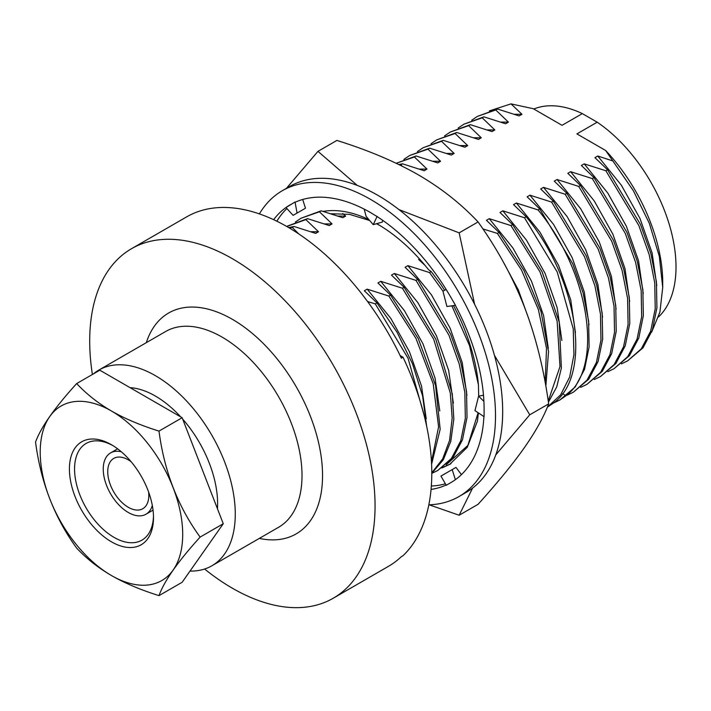 <?xml version="1.0" encoding="UTF-8"?>
<svg xmlns="http://www.w3.org/2000/svg" width="711" height="711" viewBox="0 0 711 711"><rect width="100%" height="100%" fill="white"/><g stroke="black" fill="none" stroke-linecap="round" stroke-linejoin="round"><path stroke-width="1.07" d="M533.801 109.014A121.99 70.433 60 0 1 582.318 113.609L597.187 122.194A121.99 70.433 60 0 1 668.562 222.152A121.99 70.433 60 0 1 658.564 316.937M478.681 396.045L478.423 384.749A143.418 82.805 -120 0 0 453.476 305.632M478.13 412.727L467.847 445.468L446.259 464.683M478.396 412.904L477.383 421.223L467.269 447.299L449.69 464.39L441.851 468.016M442.864 467.323L450.321 464.016M419.481 258.955L418.61 259.453L425.045 265.381M376.706 223.663A141.329 81.596 60 0 1 377.648 224.205A141.329 81.596 60 0 1 428.644 269.807L431.23 271.584L429.533 272.562L407.874 265.656L405.048 267.283L417.668 279.414L415.971 280.392L394.303 273.486L391.485 275.121L404.097 287.244L402.408 288.222L380.74 281.316L377.923 282.951L390.535 295.074L388.837 296.052L367.178 289.146L364.352 290.781L376.972 302.904L375.275 303.881L367.596 301.562M298.798 233.946L292.328 227.458L294.016 226.48L315.684 233.386L318.501 231.75L305.89 219.628L307.579 218.65L329.246 225.556L332.073 223.921L319.452 211.798L321.15 210.82L342.809 217.717L345.635 216.091L342.755 213.504M402.133 166.161L400.835 164.81L402.533 163.832L424.191 170.738L427.018 169.102L414.397 156.98L416.095 156.002L437.754 162.908L440.58 161.273L427.96 149.15L429.657 148.172L451.316 155.069L454.142 153.443L441.522 141.32L443.22 140.343L464.878 147.239L467.705 145.613L455.084 133.49L456.782 132.504L478.45 139.409L481.267 137.783L468.656 125.651L470.344 124.674L492.012 131.579L494.829 129.953L482.218 117.822L483.907 116.844L505.574 123.75L508.401 122.123L495.78 109.992L497.478 109.014L519.137 115.92L521.963 114.284L511.005 103.877L533.277 108.712L562.037 125.314L582.318 113.609M651.685 332.019L659.915 312.111L662.723 287.368L659.328 256.369L649.356 223.423L633.43 190.832L605.656 150.501L576.905 133.899L597.187 122.194M612.615 160.873L597.764 156.02L594.938 157.655L607.558 169.778L605.861 170.756L584.202 163.859L581.376 165.485L593.996 177.608L592.299 178.585L570.631 171.689L567.813 173.315L580.425 185.438L578.736 186.424L557.068 179.519L554.251 181.145L566.863 193.276L565.165 194.254L543.506 187.349L540.68 188.975L553.3 201.106L551.603 202.084L529.944 195.178L527.118 196.805L539.738 208.936L538.04 209.914L516.382 203.008L513.555 204.644L526.176 216.766L524.478 217.744L502.819 210.838L499.993 212.473L512.613 224.596L510.916 225.574L489.248 218.668L486.431 220.303L499.042 232.426L497.353 233.404L482.893 228.924M472.575 488.119L459.155 515.235L478.068 504.312C497.398 482.893 512.809 464.052 524.283 447.788C535.659 431.524 543.782 416.895 548.661 403.884C543.728 368.458 535.605 336.027 524.283 306.61C512.702 277.094 497.3 248.868 478.068 221.939C461.004 203.773 441.113 188.086 418.397 174.879C395.334 161.69 368.165 150.208 336.89 140.431L317.968 151.354L357.295 185.429M459.155 515.235L429.16 504.81M289.501 186.558A176.604 101.966 60 0 1 425.596 233.875A176.604 101.966 60 0 1 502.677 411.598A176.604 101.966 -120 0 1 466.105 492.447L458.933 496.589A176.604 101.966 -120 0 0 495.505 415.739A176.604 101.966 60 0 0 418.424 238.016A176.604 101.966 60 0 0 282.329 190.699L289.501 186.558M259.391 213.895A176.604 101.966 60 0 1 282.329 190.699M428.822 504.828A176.604 101.966 -120 0 0 458.933 496.589M295.012 202.013L285.973 207.541L293.101 215.362L297.056 213.078L295.101 202.262A160.464 92.643 60 0 1 370.627 212.625L377.097 216.571A160.464 92.643 60 0 1 450.863 297.322L455.475 305.312L446.917 306.494L455.342 305.383M273.628 219.672A160.464 92.643 60 0 1 290.399 204.679M446.117 485.044A160.464 92.643 60 0 1 431.053 489.426M461.439 474.628L455.982 467.411L440.944 476.086L446.25 485.275L450.863 482.609A160.464 92.643 60 0 0 483.907 416.557M483.489 395.227L478.61 396.134L474.966 410.638L484.093 416.682L484.093 409.154A160.464 92.643 60 0 0 455.316 305.33M297.056 213.078L305.472 208.216L302.69 199.48M276.863 221.219A160.464 92.643 60 0 1 286.897 208.554M299.304 211.789L303.464 209.381M445.406 483.809A160.464 92.643 60 0 1 431.337 486.013M444.588 290.292A143.418 82.805 -120 0 0 440.918 284.622L431.23 271.584M323.141 211.407A141.329 81.596 60 0 1 368.876 219.583M452.178 469.607L455.387 479.685M478.61 396.134L483.907 401.431M446.117 289.413L442.962 291.234L446.917 306.494M364.174 209.114L366.121 216.357L373.222 224.658L377.15 216.393M373.222 224.658L382.314 222.072L382.669 220.321M429.533 272.562L442.997 291.217M451.841 305.846L469.527 345.564L478.423 384.749M466.923 395.316L462.212 362.539L450.081 328.1L431.461 294.869L407.874 265.656M415.971 280.392L448.917 335.13L459.279 364.183L464.843 392.41L465.341 418.379L460.772 440.776L451.405 458.453L437.718 470.513L453.103 457.475L462.47 439.798L467.029 417.401L466.532 391.432L460.977 363.205L450.614 334.143L417.668 279.414M437.718 470.513L431.799 473.375M453.351 403.146L448.65 370.369L436.518 335.93L417.899 302.699L394.303 273.486M431.799 473.268L443.335 459.724L450.792 441.362L453.822 419.037L452.258 393.761L435.763 339.085L404.097 287.244M402.408 288.222L433.666 339.183L450.303 393.041L452.169 418.077L449.592 440.349L442.686 458.862L431.799 472.797M439.789 410.976L435.088 378.199L422.947 343.76L404.337 310.529L380.74 281.316M431.595 464.247L440.162 429.257L435.567 385.495L418.308 338.72L390.535 295.074M388.837 296.052L415.971 338.418L433.23 383.896L438.589 426.849L431.479 461.928M426.227 418.806L421.525 386.037L409.385 351.59L390.774 318.359L367.178 289.146M376.972 302.904L397.005 332.197L412.522 363.863L422.61 395.929L426.68 426.413M424.049 415.064L408.025 358.175L375.275 303.881M289.377 228L292.328 227.458M294.016 226.48L288.666 227.582M318.501 231.75L310.814 231.733M286.755 226.471L305.89 219.628M307.579 218.65L287.528 226.027M332.073 223.921L324.385 223.903M295.385 222.019L301.091 218.197L319.452 211.798M321.15 210.82L301.091 218.197M345.635 216.091L337.947 216.073M403.013 357.224L401.377 358.166A201.782 116.497 60 0 0 186.602 216.899L131.491 248.717A201.782 116.497 -120 0 1 286.977 302.779A201.782 116.497 -120 0 1 375.061 505.841A201.782 116.497 60 0 1 333.272 598.209L388.375 566.391A201.782 116.497 60 0 0 401.377 556.642L403.013 555.7A201.782 116.497 60 0 0 431.799 473.082A201.782 116.497 -120 0 0 403.013 357.224L400.133 355.562M131.491 248.717A201.782 116.497 -120 0 0 89.702 341.084A201.782 116.497 60 0 0 92.394 374.484M333.272 598.209A201.782 116.497 60 0 1 204.608 569.031M211.86 565.796L278.614 527.26A113.005 65.243 -120 0 0 302.015 475.526A113.005 65.243 -120 0 0 252.689 361.801A113.005 65.243 -120 0 0 165.61 331.522L98.856 370.067A113.005 65.243 -120 0 1 185.944 400.337A113.005 65.243 -120 0 1 235.27 514.062A113.005 65.243 60 0 1 211.86 565.796A113.005 65.243 60 0 1 190.006 571.075M98.856 370.067A113.005 65.243 -120 0 0 93.363 373.924M182.683 419.108A88.048 50.837 60 0 1 217.619 503.877A88.048 50.837 60 0 1 217.468 508.783M130.015 387.637A88.048 50.837 60 0 1 180.701 416.895M76.664 383.567C86.618 394.161 98.216 403.306 111.458 411.011A100.758 58.169 -120 0 0 40.216 452.143A100.758 58.169 -120 0 0 111.458 575.537C98.136 567.778 86.538 558.624 76.664 548.092C54.507 517.635 40.803 482.307 35.55 442.091C40.803 427.462 54.507 407.954 76.664 383.567L99.816 370.2L182.149 417.73L223.263 523.731L182.149 582.265L158.997 595.631C140.645 589.881 124.798 583.189 111.458 575.537A100.758 58.169 -120 0 0 182.7 534.405A100.758 58.169 -120 0 0 111.458 411.011C124.905 418.699 140.751 425.4 158.997 431.097C164.25 471.313 177.954 506.65 200.12 537.098C177.954 561.494 164.25 581.003 158.997 595.631M200.12 537.098L223.263 523.731M158.997 431.097L182.149 417.73M69.42 469.002A59.457 34.324 60 0 1 111.458 444.731A59.457 34.324 60 0 1 153.496 517.546L153.496 517.546A59.457 34.324 60 0 1 111.458 541.818A59.457 34.324 60 0 1 69.42 469.002M153.478 516.026A55.822 32.226 60 0 1 141.933 540.138A55.822 32.226 60 0 1 98.918 525.18A55.822 32.226 60 0 1 74.557 469.002A55.822 32.226 60 0 1 86.111 443.451A55.822 32.226 60 0 1 112.765 445.513M117.644 448.828L110.578 452.907A35.399 20.441 60 0 0 103.246 469.118A35.399 20.441 -120 0 0 118.693 504.739A35.399 20.441 -120 0 0 145.977 514.222A35.399 20.441 -120 0 0 152.323 505.468M110.578 452.907A35.399 20.441 60 0 1 121.332 451.787M148.617 492.021A29.044 16.771 60 0 1 148.812 495.425A29.044 16.771 -120 0 1 142.795 508.721A29.044 16.771 -120 0 1 120.417 500.944A29.044 16.771 -120 0 1 107.734 471.713A29.044 16.771 60 0 1 113.751 458.408A29.044 16.771 60 0 1 131.126 461.723M379.887 225.529L376.501 223.725M369.667 220.517L349.536 214.367L330.739 213.735M529.055 319.63L518.372 289.999L502.881 261.204M497.353 233.404L521.492 270.029L538.387 309.578L546.519 348.301L545.177 382.536M545.835 386.189L548.545 351.545L541.027 311.64L523.98 270.536L499.042 232.426M548.297 348.328L543.595 315.56L531.464 281.112L512.844 247.881L489.248 218.668M510.916 225.574L539.996 271.878L557.14 321.292L559.992 366.565L548.243 401.04M548.412 402.177L556.713 386.926L561.388 368.014L559.237 322.252L542.155 271.886L512.613 224.596M561.868 340.498L557.157 307.721L545.026 273.282L526.407 240.051L502.819 210.838M524.478 217.744L557.202 271.966L573.235 328.802L573.937 354.656L569.653 377.052L560.624 394.863L547.328 407.207L554.065 402.63C592.05 374.724 578.541 280.081 526.176 216.766M575.43 332.668L570.729 299.891L558.588 265.452L539.978 232.221L516.382 203.008M538.04 209.914C590.414 273.228 603.915 367.871 565.929 395.778L559.797 400.035L553.602 403.004M559.797 400.035L575.172 386.997L584.54 369.32L589.108 346.924L588.61 320.954L583.047 292.728L572.684 263.674L539.738 208.936M588.992 324.838L584.291 292.061L572.151 257.613L553.54 224.392L529.944 195.178M551.603 202.084L584.549 256.822L594.92 285.875L600.475 314.102L600.973 340.071L596.413 362.468L587.037 380.145L573.359 392.205L567.165 395.174M573.359 392.205L588.735 379.167L598.111 361.49L602.67 339.094L602.173 313.124L596.609 284.898L586.246 255.844L553.3 201.106M602.555 317.008L597.853 284.231L585.713 249.783L567.102 216.562L543.506 187.349M565.165 194.254L598.12 248.992L608.483 278.045L614.037 306.272L614.535 332.241L609.976 354.638L600.608 372.315L586.922 384.367L580.727 387.344M586.922 384.367L602.297 371.338L611.673 353.66L616.233 331.264L615.735 305.295L610.18 277.068L599.808 248.006L566.863 193.276M616.117 309.178L611.416 276.401L599.275 241.953L580.665 208.732L557.068 179.519M578.736 186.424L611.682 241.153L622.045 270.216L627.6 298.442L628.097 324.412L623.538 346.808L614.171 364.485L600.484 376.537L594.289 379.514M600.484 376.537L615.868 363.499L625.236 345.822L629.795 323.434L629.297 297.465L623.743 269.238L613.371 240.176L580.425 185.438M629.679 301.348L624.978 268.571L612.846 234.123L594.227 200.902L570.631 171.689M592.299 178.585L625.245 233.324L635.607 262.386L641.171 290.612L641.669 316.582L637.1 338.969L627.733 356.646L614.046 368.707L607.852 371.684M614.046 368.707L629.431 355.669L638.798 337.992L643.357 315.604L642.86 289.635L637.305 261.399L626.942 232.346L593.996 177.608M643.251 293.51L638.54 260.741L626.409 226.294L607.789 193.072L584.202 163.859M605.861 170.756L638.807 225.494L649.17 254.547L654.733 282.782L655.231 308.752L650.663 331.139L641.295 348.817L627.609 360.877L621.414 363.854M627.609 360.877L642.993 347.839L652.36 330.162L656.928 307.774L656.422 281.805L650.867 253.569L640.504 224.516L607.558 169.778M656.813 285.68L652.103 252.912L639.971 218.464L621.361 185.233L597.764 156.02M605.656 150.501A131.873 76.139 60 0 1 662.723 282.685L662.723 287.368M399.76 164.988L400.835 164.81M402.533 163.832L398.827 164.534M427.018 169.102L419.33 169.085M416.095 156.002L396.205 163.281L414.397 156.98M440.58 161.273L432.892 161.255M403.892 159.371L409.598 155.549L427.96 149.15M429.657 148.172L409.598 155.549M454.142 153.443L446.455 153.425M417.464 151.541L423.161 147.719L441.522 141.32M443.22 140.343L423.161 147.719M467.705 145.613L460.017 145.586M431.026 143.711L436.723 139.88L455.084 133.49M456.782 132.504L436.723 139.88M481.267 137.783L473.579 137.756M444.588 135.881L450.294 132.05L468.656 125.651M470.344 124.674L450.294 132.05M483.907 116.844L463.856 124.221L482.218 117.822M458.151 128.051L463.856 124.221M494.829 129.953L487.142 129.926M508.401 122.123L500.713 122.096M471.713 120.221L477.419 116.391L495.78 109.992M497.478 109.014L477.419 116.391M521.963 114.284L514.275 114.267M489.372 110.907L511.005 103.877M286.444 188.326L317.968 151.354M478.068 221.939L459.155 232.861L474.619 304.326M398.933 209.585L459.155 232.861M548.661 403.884L529.748 414.806L495.789 454.853M494.429 355.287L529.748 414.806M259.328 538.396A127.527 73.633 -120 0 0 322.554 475.526A127.527 73.633 -120 0 0 246.015 328.402A127.527 73.633 -120 0 0 146.324 342.658M565.929 395.778L562.517 393.627M153.043 510.143L145.977 514.222M450.952 463.652L449.69 464.381"/></g></svg>
